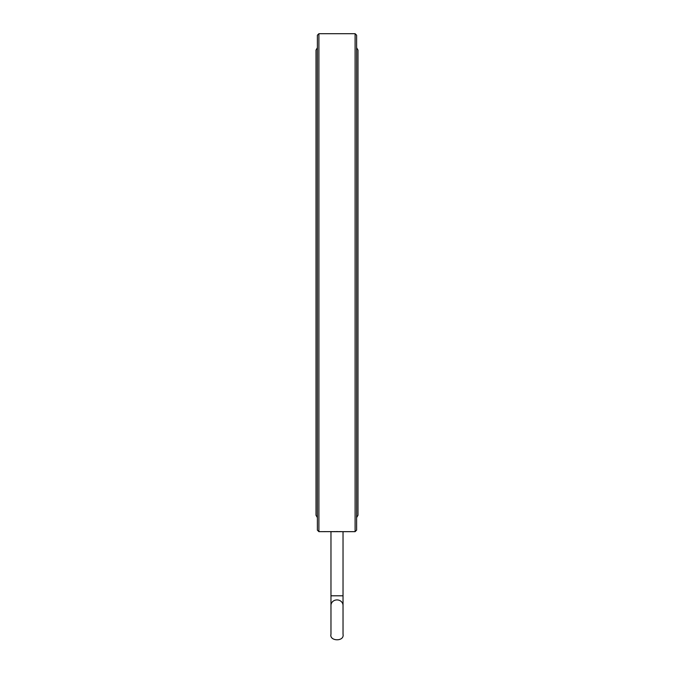 <?xml version="1.0" encoding="UTF-8"?>
<svg xmlns="http://www.w3.org/2000/svg" width="674" height="674" viewBox="0 0 674 674"><rect width="100%" height="100%" fill="white"/><g stroke="black" fill="none" stroke-linecap="round" stroke-linejoin="round"><path stroke-width="1.01" d="M343.032 595.799L343.032 531.66L330.968 531.66L330.968 595.799L343.032 595.799L343.032 634.234L343.032 604.738M317.387 530.143L317.387 35.208L318.895 33.7L318.895 531.66L317.387 530.143M318.895 531.66L332.737 531.618M333.655 531.609L334.793 531.592M335.829 531.584L338.18 531.584M339.317 531.592L341.389 531.618M355.105 33.7L356.613 35.208L356.613 530.143L355.105 531.66L355.105 33.7L318.895 33.7M343.032 605.421A6.032 5.502 180 0 0 337 599.927A6.032 5.502 180 0 0 330.968 605.421L330.968 634.268C329.165 641.362 344.574 641.884 343.032 634.268M330.968 604.738L330.968 595.799M317.387 517.59L316.022 515.281L316.022 50.07L317.387 47.761M355.105 531.66L343.032 531.66M356.613 517.59L357.978 515.281L357.978 50.07L356.613 47.761"/></g></svg>
